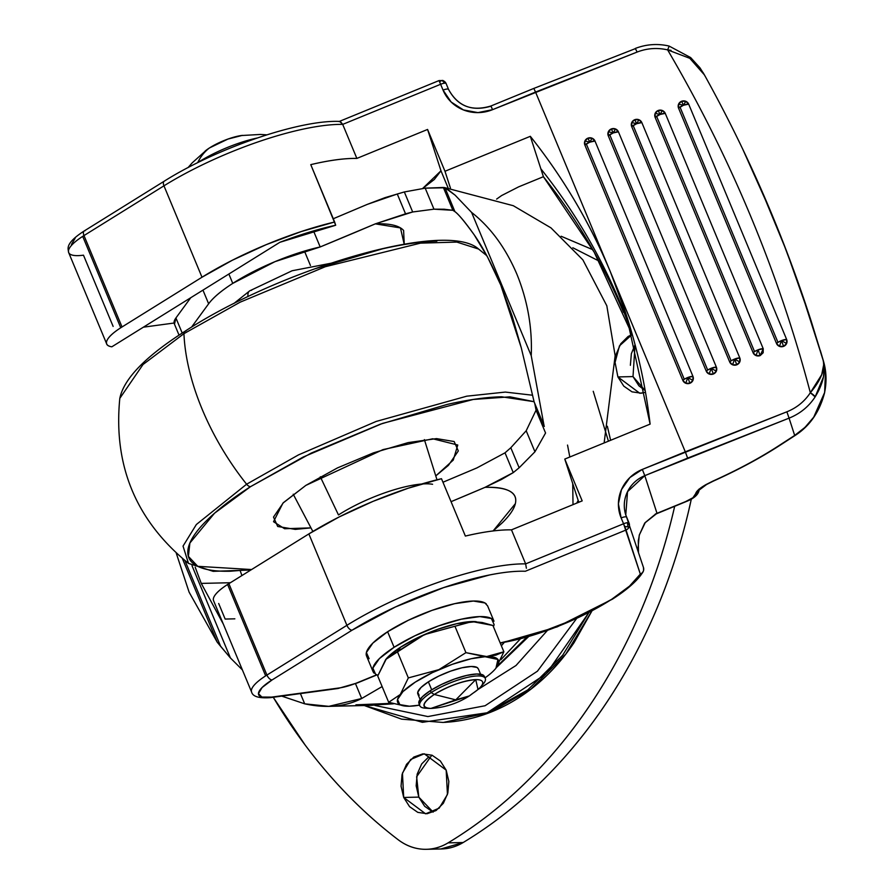 <?xml version="1.0" encoding="UTF-8"?>
<svg xmlns="http://www.w3.org/2000/svg" width="894" height="894" viewBox="0 0 894 894"><rect width="100%" height="100%" fill="white"/><g stroke="black" fill="none" stroke-linecap="round" stroke-linejoin="round"><path stroke-width="1.34" d="M427.544 708.216A35.481 9.365 -22.6 0 1 420.392 706.606A35.481 9.365 -22.6 0 1 431.176 692.571L434.294 694.459C421.99 703.12 420.873 707.78 430.942 708.428L455.772 699.857L434.294 694.459A31.67 8.359 -22.6 0 1 475.742 679.63L455.772 699.857L469.339 695.923L478.011 689.486L516.017 665.494L547.251 630.616L516.017 665.494L478.011 689.475L475.742 679.63A31.67 8.359 -22.6 0 1 481.821 685.374A31.67 8.359 -22.6 0 1 472.39 693.588L469.339 695.923L430.942 708.428A31.67 8.359 -22.6 0 1 434.294 694.459L455.772 699.857L475.742 679.63C462.835 680.803 449.012 685.754 434.294 694.459L431.176 692.571L430.372 690.626A35.481 9.365 157.4 0 0 418.761 702.673M484.447 682.39A35.481 9.365 157.4 0 0 470.021 676.847A35.481 9.365 157.4 0 0 431.176 692.571A35.481 9.365 157.4 0 0 425.879 708.216M430.942 708.428L432.73 708.327C445.972 707.188 458.164 703.053 469.339 695.923M256.991 138.056A56.691 14.952 157.4 0 0 197.697 162.619A120.109 64.971 -122.7 0 1 209.453 147.957A27.301 7.197 157.4 0 0 205.475 150.784M431.69 689.799L428.371 681.843A32.754 8.638 157.4 0 0 418.403 694.794M476.178 621.665L456.622 623.733L437.591 629.365L417.945 637.578L400.657 647.133L397.383 651.603L408.334 677.909L397.383 651.603L386.465 658.599L377.726 675.987L388.678 702.304L377.726 675.987L385.727 659.47L424.315 634.651L472.133 621.553A54.59 14.405 157.4 0 0 400.657 647.133L397.383 651.603L424.315 634.651L472.133 621.553L492.907 625.465L503.87 651.782L486.705 656.554A54.59 14.405 -22.6 0 1 495.946 668.176L495.723 668.466A54.59 14.405 -22.6 0 1 495.086 669.215A54.59 14.405 -22.6 0 1 484.984 677.898A54.59 14.405 157.4 0 0 495.723 668.466L495.98 668.142M374.161 673.204A65.508 17.288 -22.6 0 1 394.098 647.29L387.616 631.734A65.508 17.288 157.4 0 0 367.691 657.649M476.122 621.676A54.59 14.405 157.4 0 0 475.373 621.609A54.59 14.405 157.4 0 0 472.166 621.553L482.257 622.515L492.907 625.465L503.87 651.782L495.946 668.176L497.924 659.47L465.93 652.654L454.979 626.336L465.93 652.654L438.887 669.651L408.334 677.909L400.3 694.47L388.678 702.304L405.049 706.07M377.961 675.238L375.603 674.255L372.865 668.086L379.358 658.621L394.098 647.29L414.827 635.824L438.418 625.956L461.248 619.207L479.866 616.592L491.421 618.514L494.158 624.671L493.421 626.705M386.23 658.867A54.59 14.405 157.4 0 1 400.657 647.133L388.376 656.587M486.37 604.009A65.508 17.288 157.4 0 0 387.616 631.734L394.098 647.29A65.508 17.288 -22.6 0 1 492.851 619.564M369.121 658.699L366.384 652.531L372.876 643.065L387.616 631.734L408.357 620.257L431.936 610.401L454.778 603.651L473.384 601.036L484.939 602.958L487.643 605.953M503.87 651.782L495.846 655.157L471.194 658.733L452.163 664.365L432.517 672.579L415.229 682.144L402.948 691.587L397.539 699.477L399.819 704.617L409.452 706.215L419.532 705.142A54.59 14.405 -22.6 0 1 409.452 706.215A54.59 14.405 -22.6 0 1 406.066 706.148A54.59 14.405 -22.6 0 1 415.229 682.144A54.59 14.405 -22.6 0 1 486.705 656.554L465.93 652.654L438.887 669.651L408.334 677.909L400.3 694.47L388.678 702.304M419.13 695.32L417.755 692.235L421.007 687.508L428.371 681.843L438.742 676.099L450.531 671.17L461.952 667.796L471.25 666.488L477.038 667.449L478.379 668.947M474.58 621.576L475.273 621.609M477.754 667.974A32.754 8.638 157.4 0 0 428.371 681.843L430.986 688.123M242.039 135.419A27.301 7.197 157.4 0 0 209.453 147.957A120.109 64.971 57.3 0 0 197.697 162.619A56.691 14.952 -22.6 0 1 252.32 139.151M205.151 151.019L209.453 147.957L227.925 139.073L242.43 135.363M483.866 675.607A35.481 9.365 157.4 0 0 430.372 690.626L431.176 692.571A35.481 9.365 -22.6 0 1 484.671 677.551A35.481 9.365 -22.6 0 1 481.587 685.72M484.548 676.669L483.084 675.037L476.826 673.998L466.746 675.417L454.375 679.071L441.602 684.413L430.372 690.626L422.393 696.761L418.873 701.891L419.029 703.936M223.243 623.911L201.262 583.402L230.373 582.732L201.262 583.402L223.299 624.057M228.864 274.011L232.764 283.387A84.595 22.316 -22.6 0 1 320.186 246.956L313.515 230.92L320.186 246.956L375.324 223.858L412.67 211.979L404.334 191.953L425.209 188.153L444.988 187.774L454.923 211.643C458.957 214.661 465.416 222.45 474.301 234.988L487.699 257.338L500.796 285.108L512.184 316.141L521.28 347.811L534.143 401.965L544.077 425.835L531.226 355.678L471.596 212.426L455.091 195.149L444.988 187.774L454.923 211.643L452.856 210.291L443.357 187.472L452.856 210.291L433.959 209.174L425.209 188.153L433.959 209.174L412.67 211.979L404.334 191.953L397.282 194.009L405.53 213.822L375.324 223.858A1222.143 322.421 -22.6 0 1 320.186 246.956L274.994 261.651L232.764 283.387L228.864 274.011M241.939 575.546L240.33 571.143L241.939 575.535M382.129 686.57L361.679 698.505L355.499 683.664L361.679 698.505C345.386 706.752 326.388 708.529 304.686 703.824L300.418 693.588L304.686 703.824L281.722 696.113L304.686 703.824L328.836 706.349L361.679 698.505L382.129 686.57M544.077 425.835L531.226 355.678C532.411 327.908 527.628 300.719 516.866 274.123C505.613 247.839 490.527 227.266 471.596 212.426L455.091 195.149L447.257 189.025L443.357 187.472L425.209 188.153L404.334 191.953L385.102 197.619L367.244 204.402L397.282 194.009L405.53 213.822L412.67 211.979L433.959 209.174L444.106 209.23L452.856 210.291L454.923 211.643C458.186 213.822 464.645 221.611 474.301 234.988C482.715 246.99 491.555 263.696 500.796 285.108L521.28 347.811L534.143 401.965L544.334 426.393M535.953 408.737L536.065 410.178L526.197 430.763L510.809 447.738L505.021 452.822L476.915 467.908L442.966 482.235L476.915 467.908L505.021 452.822L513.257 472.624L519.146 467.763L510.809 447.738L505.021 452.822L513.257 472.624L519.146 467.763L534.947 451.783L519.146 467.763L510.809 447.738L526.197 430.763L534.947 451.783L545.563 433.009L534.947 451.783L526.197 430.763L536.065 410.178L545.563 433.009L536.065 410.178L534.757 403.451M513.257 472.624L485.006 487.353A132.77 35.022 -22.6 0 1 486.37 487.308L485.006 487.353L501.456 479.497L513.257 472.624M451.057 501.679A1222.143 322.421 157.4 0 0 485.006 487.353L451.057 501.679M333.283 218.739L367.244 204.402L333.283 218.739M174.498 324.131L175.928 317.962L190.746 297.724L175.928 317.962L182.208 333.06L175.928 317.962A44.622 11.767 157.4 0 0 174.419 323.986M493.108 530.958L515.335 503.702C517.984 492.683 508.328 487.219 486.37 487.308C496.963 487.074 504.764 488.37 509.781 491.208C514.799 494.047 516.654 498.204 515.335 503.702L515.335 503.713C514.005 509.211 509.614 515.603 502.16 522.901L493.097 530.958M516.866 274.123L516.855 274.123C505.613 247.839 490.527 227.266 471.596 212.426L531.226 355.678C532.411 327.908 527.628 300.719 516.866 274.123L516.855 274.123M328.981 706.349L371.379 705.366L391.807 703.321L355.913 704.83M176.263 553.185L189.103 592.152L217.175 642.115L220.65 646.373L184.969 560.639L220.65 646.373L230.417 657.962L242.386 669.908L230.417 657.962L217.175 642.115L189.103 592.152L176.263 553.196M208.637 303.781A84.595 22.316 -22.6 0 1 232.764 283.387C221.198 290.818 213.152 297.624 208.637 303.781L202.949 290.125L208.637 303.781L191.551 327.126L208.637 303.781M195.171 567.198L201.262 583.402L195.194 567.209M230.417 657.962L191.998 565.667L230.417 657.962M217.175 642.115L182.387 558.526L217.175 642.115M404.2 244.23L400.456 227.914L375.324 223.858C389.829 223.344 399.26 225.545 403.607 230.473L404.244 244.218M567.534 445.078L569.813 457.013L567.534 445.078M572.73 483.609L573.009 504.641L572.73 483.609M526.711 637.266L497.802 665.572L526.711 637.266M500.897 659.716L520.263 639.02L500.919 659.649M504.048 642.63L501.366 645.77M504.082 642.618L501.378 645.792M593.236 391.293L608.434 441.189L593.236 391.293M588.822 612.647L546.368 673.663L487.096 712.786L422.404 722.307L364.327 705.534L401.618 719.156L443.256 722.464L486.727 712.931L527.806 689.9L562.695 655.213L588.822 612.647M374.921 705.444L427.891 716.563L485.073 705.746L537.428 671.193L576.563 618.592L537.428 671.193L485.073 705.746L427.891 716.563L374.921 705.444M441.491 848.954A65.508 52.321 -91.3 0 0 463.17 842.528L448.062 842.874C484.056 821.15 516.989 793.704 546.849 760.526C576.708 727.347 602.366 689.676 623.844 647.524C645.312 605.361 661.795 560.292 673.283 512.307L674.691 506.272A545.943 436.004 88.7 0 1 448.062 842.874A65.508 52.321 88.7 0 1 426.371 849.3A65.508 52.321 88.7 0 1 398.065 839.656A545.943 436.004 88.7 0 1 273.251 697.264L305.077 744.948C332.635 781.825 363.634 813.395 398.065 839.656C405.675 845.456 413.922 848.652 422.795 849.222C431.668 849.792 440.094 847.68 448.062 842.874L463.17 842.528A545.943 436.004 -91.3 0 0 690.581 502.484M645.49 392.31L639.836 393.293L617.899 376.933L633.008 376.586L645.2 390.611L638.886 385.783L633.008 376.586L617.899 376.933L615.161 362.841M431.847 755.139L416.626 776.741L418.805 797.113L403.697 797.459L402.445 773.109L410.692 759.464L424.248 753.787L446.184 770.147L447.436 794.498L439.189 808.142L425.633 813.819L403.697 797.459L418.805 797.113L433.154 812.121M630.371 365.311L631.365 353.678L635.064 344.682L633.008 376.586M615.173 362.014L619.464 345.866L632.181 334.457L628.013 336.535L620.727 343.799L616.245 354.024L615.173 361.802M599.103 261.093L572.819 247.761M607.35 426.259L610.624 440.295L607.339 426.337M591.895 611.049L574.093 642.618C558.638 665.594 540.222 683.955 518.844 697.689C497.477 711.423 474.781 719.491 450.755 721.894L444.553 722.386M645.502 392.321L641.3 393.204L631.991 391.84L623.777 386.13L617.899 376.933L615.161 362.986M403.697 797.459L401.06 786.184L402.054 774.55L406.535 764.325L413.81 757.062L422.795 753.877L432.093 755.24L440.317 760.95L446.184 770.147L448.833 781.423L447.838 793.056L443.357 803.281L436.071 810.545L427.097 813.73L417.789 812.367L409.575 806.656L403.697 797.459M592.789 249.694L561.13 236.251M440.898 848.965L463.17 842.528C499.176 820.804 532.098 793.358 561.957 760.179C591.817 727.001 617.475 689.33 638.953 647.178C660.42 605.014 676.903 559.946 688.391 511.96L691.353 499.02M432.897 812.02L424.684 806.299L418.805 797.113L416.168 785.837L417.163 774.204L421.644 763.979L428.919 756.715M443.256 722.464L489.465 712.641L530.79 689.274L565.79 654.117L591.839 611.071M248.018 296.551A10.918 5.912 -122.7 0 1 249.649 290.885A10.918 5.912 -122.7 0 1 251.572 290.304M250.823 570.014L213.185 571.344L188.5 563.399C136.078 520.688 113.18 465.673 119.807 398.366C123.808 378.799 145.487 356.46 184.846 331.361A5.465 2.95 57.3 0 0 183.94 333.663L240.151 302.172L325.349 266.703L420.459 243.146L456.845 242.084L478.569 249.035L456.845 242.084L420.459 243.146L325.349 266.703L240.151 302.172L183.94 333.663A174.699 94.496 57.3 0 0 202.156 409.24A174.699 94.496 57.3 0 0 246.61 484.213L298.484 454.89L376.173 421.443L466.769 396.176L505.322 392.075L532.455 395.215L505.322 392.075L466.769 396.176L376.173 421.443L298.484 454.89L246.61 484.213A5.465 2.95 57.3 0 0 250.532 486.66C232.529 498.226 218.147 509.278 207.386 519.839C196.613 530.388 190.277 539.63 188.377 547.553C186.466 555.487 189.148 561.499 196.389 565.6C203.642 569.702 214.918 571.579 230.227 571.221L251.583 569.545L197.764 566.327L188.388 556.392L189.886 543.027L214.515 513.234L250.532 486.66A5.465 2.95 -122.7 0 1 246.61 484.213L196.356 524.51L183.035 546.111L188.5 563.399L183.035 546.111L196.356 524.51L246.61 484.213A174.699 94.496 -122.7 0 1 202.156 409.24A174.699 94.496 -122.7 0 1 183.94 333.663L142.995 364.54L119.807 398.366L142.995 364.54L183.94 333.663A5.465 2.95 -122.7 0 1 184.834 331.361A5.465 2.95 -122.7 0 1 185.773 331.082M305.86 485.386L383.057 449.581L432.73 438.775L457.773 445.022L453.258 460.086L435.769 475.921L448.43 465.361L458.32 450.934L454.152 441.535L436.54 438.608L408.178 442.597L373.39 452.878L337.463 467.908L305.86 485.386L283.409 502.651L273.508 517.078L277.688 526.477L295.288 529.393L310.956 527.873L284.583 528.734L273.53 521.705L282.962 503.087L305.86 485.386M432.573 484.28A66.379 17.511 157.4 0 0 338.468 514.944L320.309 476.77L338.468 514.944A66.379 17.511 -22.6 0 1 415.241 484.805M250.532 486.66L311.235 453.079L380.274 424.214L447.123 404.446C468.143 399.685 486.314 397.137 501.612 396.791L534.076 401.685L510.005 396.835L473.228 399.462L382.531 423.41L303.189 457.024L250.532 486.66M184.846 331.361C279.397 269.53 445.771 219.365 478.569 249.035L486.783 255.673M436.853 241.212C421.555 241.57 403.395 244.118 382.364 248.867L315.515 268.636M249.649 290.885A10.918 5.912 57.3 0 0 247.962 294.081M642.931 572.082A5.465 4.928 -147.5 0 1 640.316 574.071A38.218 10.08 157.4 0 0 640.205 574.239A5.465 4.951 31.5 0 0 642.853 572.205A5.465 4.951 -148.5 0 1 640.205 574.239A95.535 25.2 -22.6 0 1 611.507 599.427A95.535 25.2 -22.6 0 1 500.182 642.931L534.232 634.785L575.11 619.05L611.507 599.427A5.465 2.95 57.3 0 0 612.479 599.136A5.465 2.95 -122.7 0 1 611.507 599.427L629.521 586.118L640.205 574.239A38.218 10.08 -22.6 0 1 640.316 574.071L623.565 523.772A5.465 1.442 -22.6 0 1 627.264 522.711A5.465 1.442 -22.6 0 1 627.867 522.655A5.465 1.442 157.4 0 0 627.264 522.711A5.386 4.302 88.7 0 1 627.554 526.834A5.465 1.084 14.3 0 0 628.169 526.845A5.465 1.084 14.3 0 0 629.197 526.633A5.465 5.263 -18 0 0 629.063 523.068A5.465 1.442 157.4 0 0 629.052 523.046A5.465 1.442 157.4 0 0 627.867 522.655A5.465 1.442 -22.6 0 1 629.052 523.046A5.465 5.263 162 0 1 626.035 530.008L525.303 571.266C515.57 570.92 503.635 572.16 489.487 574.987L443.77 587.559L395.405 606.992L352.046 630.203L272.078 679.943L262.11 687.52L258.455 693.621L261.853 697.041L271.631 697.108L339.239 687.955A27.301 7.197 157.4 0 0 357.41 682.692L376.709 674.791L357.41 682.692A27.301 7.197 -22.6 0 1 339.239 687.955A5.465 3.744 82.3 0 1 337.887 688.514A5.465 3.744 -97.7 0 0 339.239 687.955L271.631 697.108A5.465 3.744 82.3 0 1 270.279 697.666A5.465 3.744 -97.7 0 0 271.631 697.108A38.218 10.08 -22.6 0 1 272.078 679.943A5.465 2.771 -121.9 0 1 266.926 675.059L346.894 625.319A136.48 36.006 -22.6 0 1 525.638 563.879L511.48 529.851A136.48 36.006 157.4 0 0 465.372 536.065L441.491 478.703A136.48 36.006 157.4 0 0 308.855 533.919L346.894 625.319L308.855 533.919L339.15 516.956L373.1 501.333L408.1 488.247L441.491 478.703L465.372 536.065A136.48 36.006 -22.6 0 1 511.48 529.851L525.638 563.879L623.565 523.772L624.649 526.41A5.465 1.084 14.3 0 0 627.554 526.834A5.386 4.302 -91.3 0 0 627.264 522.711A5.465 1.442 157.4 0 0 623.565 523.772L621.14 517.928L618.402 503.803L621.475 489.633L629.879 477.552L642.328 469.417L685.296 451.816L535.54 92.06L492.572 109.66L477.966 112.61L463.427 109.928L451.157 102.028L443.055 90.115L440.619 84.282L342.704 124.389A136.48 36.006 157.4 0 0 163.96 185.829L201.999 277.229A136.48 36.006 -22.6 0 1 334.635 222.003L310.766 164.641A136.48 36.006 -22.6 0 1 356.862 158.417L342.704 124.389L356.862 158.417L427.578 129.451L444.977 171.268L530.321 136.313A608.836 587.123 162 0 1 610.423 271.932A608.836 587.123 162 0 1 650.117 424.114L564.784 459.069L582.184 500.886L511.48 529.851L582.184 500.886L564.784 459.069L578.183 500.416L576.775 503.098M438.999 80.616L439.658 82.013A5.465 3.107 -68.3 0 1 441.781 80.538A5.465 3.107 -68.3 0 1 442.351 80.449A5.465 3.107 111.7 0 0 441.781 80.538A5.386 4.302 88.7 0 1 444.329 83.22A5.465 1.442 -22.6 0 1 444.933 83.164A5.465 1.442 -22.6 0 1 446.106 83.555A5.465 1.442 -22.6 0 1 446.117 83.578A5.465 5.263 162 0 0 443.681 80.963A5.465 3.107 111.7 0 0 443.089 80.583A5.465 3.107 111.7 0 0 442.351 80.449A5.465 3.107 -68.3 0 1 443.066 80.572A5.465 3.107 -68.3 0 1 443.681 80.963M587.906 138.168L584.911 141.006L589.816 142.146L587.906 138.168L589.816 142.146L592.074 138.19L587.906 138.168A5.465 5.252 172.9 0 1 592.074 138.19L589.816 142.146L594.991 141.04L592.074 138.19A5.465 5.252 172.9 0 1 594.991 141.04A6.191 1.632 157.4 0 0 589.816 142.146A6.191 1.632 157.4 0 0 586.296 143.912L684.268 379.268L682.826 380.386L685.743 383.247L689.922 383.258L692.906 380.419L687.788 377.514L689.922 383.258L687.788 377.514L685.743 383.247L687.788 377.514L684.268 379.268A6.191 1.632 -22.6 0 1 687.788 377.514A6.191 1.632 -22.6 0 1 692.962 376.396L594.991 141.04L692.962 376.396A5.465 5.252 172.9 0 1 685.743 383.247A5.465 5.252 172.9 0 1 682.826 380.386L584.855 145.029A5.465 5.252 172.9 0 1 587.906 138.168M611.317 128.948L608.333 131.787L613.239 132.927L611.317 128.948L613.239 132.927L615.497 128.959L611.317 128.948A5.465 5.252 172.9 0 1 615.497 128.959L613.239 132.927L618.413 131.809L615.497 128.959A5.465 5.252 172.9 0 1 618.413 131.809A6.191 1.632 157.4 0 0 613.239 132.927A6.191 1.632 157.4 0 0 609.719 134.681L707.69 370.049L706.249 371.166L709.165 374.016L713.345 374.027L716.329 371.2L711.211 368.283L713.345 374.027L711.211 368.283L709.165 374.016L711.211 368.283L707.69 370.049A6.191 1.632 -22.6 0 1 711.211 368.283A6.191 1.632 -22.6 0 1 716.385 367.177L618.413 131.809L716.385 367.177A5.465 5.252 172.9 0 1 709.165 374.016A5.465 5.252 172.9 0 1 706.249 371.166L608.278 135.81A5.465 5.252 172.9 0 1 611.317 128.948M634.74 119.718L631.756 122.556L636.662 123.696L634.74 119.718L636.662 123.696L638.919 119.74L634.74 119.718A5.465 5.252 172.9 0 1 638.919 119.74L636.662 123.696L641.836 122.59L638.919 119.74A5.465 5.252 172.9 0 1 641.836 122.59A6.191 1.632 157.4 0 0 636.662 123.696A6.191 1.632 157.4 0 0 633.142 125.462L731.113 360.818L729.672 361.936L732.588 364.797L736.768 364.808L739.751 361.969L734.633 359.064L736.768 364.808L734.633 359.064L732.588 364.797L734.633 359.064L731.113 360.818A6.191 1.632 -22.6 0 1 734.633 359.064A6.191 1.632 -22.6 0 1 739.807 357.946L641.836 122.59L739.807 357.946A5.465 5.252 172.9 0 1 732.588 364.797A5.465 5.252 172.9 0 1 729.672 361.936L631.7 126.579A5.465 5.252 172.9 0 1 634.74 119.718M658.163 110.498L655.179 113.337L660.085 114.477L658.163 110.498L660.085 114.477L662.342 110.51L658.163 110.498A5.465 5.252 172.9 0 1 662.342 110.51L660.085 114.477L665.259 113.359L662.342 110.51A5.465 5.252 172.9 0 1 665.259 113.359A6.191 1.632 157.4 0 0 660.085 114.477A6.191 1.632 157.4 0 0 656.565 116.231L754.536 351.599L753.094 352.717L756.011 355.566L760.191 355.577L758.056 349.833L756.011 355.566L758.056 349.833L754.536 351.599A6.191 1.632 -22.6 0 1 758.056 349.833A6.191 1.632 -22.6 0 1 763.23 348.727L665.259 113.359L763.23 348.727L763.174 352.75L760.191 355.577A5.465 5.252 172.9 0 1 753.094 352.717L655.123 117.36A5.465 5.252 172.9 0 1 658.163 110.498M681.586 101.268L678.602 104.106L683.497 105.246L681.586 101.268L683.497 105.246L685.765 101.29L681.586 101.268A5.465 5.252 172.9 0 1 685.765 101.29L683.497 105.246L688.682 104.14L685.765 101.29A5.465 5.252 172.9 0 1 688.682 104.14A6.191 1.632 157.4 0 0 683.497 105.246A6.191 1.632 157.4 0 0 679.988 107.012L777.959 342.368L776.517 343.486L779.434 346.347L783.602 346.358L786.597 343.519L781.468 340.614L783.602 346.358L781.468 340.614L779.434 346.347L781.468 340.614L777.959 342.368A6.191 1.632 -22.6 0 1 781.468 340.614A6.191 1.632 -22.6 0 1 786.653 339.496L688.682 104.14L786.653 339.496A5.465 5.252 172.9 0 1 779.434 346.347A5.465 5.252 172.9 0 1 776.517 343.486L678.546 108.129A5.465 5.252 172.9 0 1 681.586 101.268M643.334 567.142A5.465 5.263 162 0 1 643.479 570.707A5.465 1.084 14.3 0 0 643.579 570.562A5.465 1.084 14.3 0 0 643.568 570.394M251.572 691.978A43.672 11.521 -22.6 0 1 265.652 675.864L227.601 584.464A43.672 11.521 157.4 0 0 213.599 600.757M822.972 359.79L805.449 303.669L786.608 251.236L771.835 214.247L742.735 149.153L771.835 214.247L780.786 236.284L797.593 281.007L810.489 318.923L786.541 251.102L759.498 185.55L771.835 214.258A21.836 5.766 -22.6 0 1 771.868 214.359A21.836 5.766 157.4 0 0 771.835 214.258L786.564 251.136L800.219 288.427L823.251 360.416L810.344 318.476M496.639 199.094L501.579 195.574L496.617 199.094M576.764 503.098L578.183 500.416L564.784 459.069L650.117 424.114L626.336 315.012L610.423 271.932L685.296 451.816L786.865 411.81C796.766 407.809 804.589 401.451 810.333 392.723C778.573 272.212 731.001 157.936 667.628 49.885C657.246 47.505 647.077 48.231 637.12 52.053L535.54 92.06L610.423 271.932C589.816 222.695 563.108 177.493 530.321 136.313L540.836 168.776L530.321 136.313L444.977 171.268L450.442 188.109L444.977 171.268L427.578 129.451L356.862 158.417C344.492 158.216 329.126 160.283 310.766 164.641L335.686 225.243A125.562 33.123 -22.6 0 0 279.856 242.308L111.828 346.805A43.672 11.521 -22.6 0 1 106.755 344.056A43.672 11.521 -22.6 0 1 120.746 327.774L82.706 236.374A43.672 11.521 -22.6 0 1 83.991 235.569A43.672 11.521 157.4 0 0 82.706 236.374L120.746 327.774A43.672 11.521 -22.6 0 1 122.031 326.969L83.991 235.569L122.031 326.969A43.672 11.521 157.4 0 0 120.746 327.774C113.314 332.557 108.755 336.736 107.068 340.323C105.391 343.911 106.978 346.067 111.828 346.805L279.856 242.308L335.686 225.243L334.635 222.003L301.244 231.557L266.244 244.643L232.295 260.266L201.999 277.229L122.031 326.969L201.999 277.229L163.96 185.829L83.991 235.569A5.465 2.771 -121.9 0 1 84.192 230.976A5.465 2.771 -121.9 0 1 85.086 230.73M174.095 323.025L143.375 327.182L174.095 323.025M540.836 168.776L543.407 176.71L518.609 186.868L501.579 195.574L518.609 186.868L543.407 176.71L540.836 168.776C573.635 209.967 600.332 255.17 620.939 304.407C600.332 255.17 573.635 209.967 540.836 168.776M218.684 603.495L225.154 619.061L234.854 618.827M213.923 597.024C215.599 593.437 220.159 589.247 227.601 584.464A43.672 11.521 -22.6 0 1 228.886 583.659L308.855 533.919L228.886 583.659L266.926 675.059L228.886 583.659A43.672 11.521 157.4 0 0 227.601 584.464L265.652 675.864A43.672 11.521 -22.6 0 1 266.926 675.059A43.672 11.521 157.4 0 0 265.652 675.864A43.672 11.521 157.4 0 0 251.56 691.922M113.125 326.411L83.477 255.181A43.672 11.521 -22.6 0 1 68.614 252.432A43.672 11.521 -22.6 0 1 82.706 236.374A43.672 11.521 157.4 0 0 68.637 252.488M71.464 244.408L75.118 238.307M631.354 331.328L620.939 304.407A608.836 587.123 -18 0 1 631.354 331.328M632.505 335.339L594.186 252.175L543.407 176.71C576.474 218.292 603.182 263.495 623.509 312.341M635.276 48.667L533.83 88.417L535.54 92.06L533.83 88.417L490.951 105.984L492.572 109.66L490.996 106.174C471.943 111.806 457.795 106.218 448.542 89.411M84.192 230.976A5.465 2.771 58.1 0 0 83.991 235.569L163.96 185.829A5.465 2.771 -121.9 0 1 164.161 181.247A5.465 2.771 -121.9 0 1 164.194 181.214C216.091 148.37 299.859 119.561 339.709 121.439L342.704 124.389L340.48 121.64L338.994 121.562L438.999 80.594L443.089 80.583L446.106 83.555A5.465 1.442 157.4 0 0 444.933 83.164A5.465 1.442 157.4 0 0 444.329 83.22A5.465 1.442 157.4 0 0 440.619 84.282L438.999 80.594M164.161 181.247A5.465 2.771 58.1 0 0 163.96 185.829A136.48 36.006 -22.6 0 1 342.704 124.389L440.619 84.282L443.055 90.115A38.218 36.855 -18 0 0 492.572 109.66L637.12 52.053C647.077 48.231 657.246 47.505 667.628 49.885C731.001 157.936 778.573 272.212 810.333 392.723L821.698 374.698L823.542 365.467M810.869 320.108L823.251 360.416L824.134 367.635L823.419 377.044L815.138 396.902C808.757 406.614 800.063 413.698 789.078 418.146L644.798 475.653L657.001 513.312L685.664 501.568L692.951 497.712L698.058 490.113L705.891 484.637L712.987 481.061C737.539 469.998 759.33 458.32 778.361 446.005L794.677 435.423L789.078 418.146L794.677 435.423L805.002 427.366L813.719 417.174L824.581 392.611L825.944 376.374L823.251 360.416C826.425 370.865 826.861 381.593 824.581 392.611L824.637 392.321M705.02 76.035L703.176 72.716M699.801 67.855L690.045 58.479M671.059 50.355L667.628 49.885L689.822 58.322L704.461 74.951M669.159 46.22L667.628 49.885L669.159 46.22M635.31 48.444L637.12 52.053L635.31 48.444C646.328 44.219 657.593 43.415 669.081 46.052L690.637 57.562L699.935 67.788L704.293 74.66M490.951 105.984C471.73 111.761 457.594 106.23 448.531 89.389A5.465 1.442 157.4 0 0 443.055 90.115A5.465 1.442 -22.6 0 1 448.531 89.389L446.106 83.555M448.52 89.355L446.117 83.578M444.329 83.22A5.386 4.302 -91.3 0 0 441.781 80.538A5.465 3.107 111.7 0 0 439.658 82.013L440.619 84.282A5.465 1.442 -22.6 0 1 444.329 83.22M629.041 523.012L625.778 514.922L627.532 491.666L644.798 475.653L657.001 513.312L644.697 523.091L639.255 535.126L638.07 547.91L638.472 552.09M272.078 679.943L352.046 630.203A5.465 2.771 -121.9 0 1 346.894 625.319L266.926 675.059A5.465 2.771 58.1 0 0 272.078 679.943M643.49 570.685A5.465 4.928 32.5 0 1 640.316 574.071A5.465 5.263 162 0 0 643.479 570.707A5.465 1.084 -165.7 0 0 643.579 570.562L643.479 567.522L626.616 517.213A32.754 31.592 162 0 1 625.699 514.698A32.754 31.592 162 0 1 644.798 475.653L642.328 469.417L644.798 475.653L687.631 458.108L685.296 451.816L687.631 458.108L789.078 418.146L786.865 411.81L789.078 418.146C800.063 413.698 808.757 406.614 815.138 396.902A5.465 1.162 -147.1 0 0 814.635 396.064A5.465 1.162 -147.1 0 0 810.333 392.723L815.138 396.902C823.698 382.967 826.224 370.25 822.715 358.751C825.654 368.205 821.53 379.525 810.333 392.723C804.589 401.451 796.766 407.809 786.865 411.81L642.328 469.417A38.218 36.855 -18 0 0 621.14 517.928L623.565 523.772L525.638 563.879A136.48 36.006 157.4 0 0 346.894 625.319A5.465 2.771 58.1 0 0 352.046 630.203A131.027 34.564 -22.6 0 1 525.303 571.266L626.035 530.008L640.316 574.071A5.465 5.263 -18 0 0 643.49 567.556M525.638 563.879L526.376 568.215M621.14 517.928A5.465 1.442 -22.6 0 1 626.616 517.201A5.465 1.442 157.4 0 0 621.14 517.928M627.554 526.834A5.465 1.084 -165.7 0 1 624.649 526.41L626.035 530.008A5.465 5.263 -18 0 0 629.197 526.633A5.465 1.084 -165.7 0 1 628.169 526.845A5.465 1.084 -165.7 0 1 627.554 526.834M823.43 361.02L823.251 360.416M823.318 360.64L825.486 370.798L824.659 392.477A5.465 1.006 -167.7 0 1 824.581 392.611C820.021 411.061 810.053 425.332 794.677 435.423A5.465 3.006 57 0 0 795.66 435.11A5.465 3.006 -123 0 1 794.677 435.423L778.361 446.005A5.465 3.006 57 0 0 779.356 445.693A5.465 3.006 -123 0 1 778.361 446.005C759.33 458.32 737.539 469.998 712.987 481.061L705.891 484.637A5.465 2.224 60.4 0 0 706.595 484.503A5.465 2.224 -119.6 0 1 705.891 484.637C698.907 488.683 695.498 491.935 695.677 494.371A5.465 5.263 -16.5 0 0 699.063 489.968A5.465 5.263 163.5 0 1 695.677 494.371C695.364 496.427 692.023 498.83 685.664 501.568L655.28 514.072M638.327 540.132L638.472 552.056L638.282 541.038L639.433 534.768L645.278 522.543L655.313 514.262L685.709 501.757C694.169 498.483 698.65 494.471 699.142 489.733M678.546 108.129L776.517 343.486A6.191 1.632 -22.6 0 1 777.959 342.368L679.988 107.012A6.191 1.632 157.4 0 0 678.546 108.129L683.497 105.246L678.602 104.106L678.546 108.129M781.468 340.614L786.597 343.519L786.653 339.496L781.468 340.614M655.123 117.36L753.094 352.717A6.191 1.632 -22.6 0 1 754.536 351.599L656.565 116.231A6.191 1.632 157.4 0 0 655.123 117.36L660.085 114.477L655.179 113.337L655.123 117.36M631.7 126.579L729.672 361.936A6.191 1.632 -22.6 0 1 731.113 360.818L633.142 125.462A6.191 1.632 157.4 0 0 631.7 126.579L636.662 123.696L631.756 122.556L631.7 126.579M608.278 135.81L706.249 371.166A6.191 1.632 -22.6 0 1 707.69 370.049L609.719 134.681A6.191 1.632 157.4 0 0 608.278 135.81L613.239 132.927L608.333 131.787L608.278 135.81M584.855 145.029L682.826 380.386A6.191 1.632 -22.6 0 1 684.268 379.268L586.296 143.912A6.191 1.632 157.4 0 0 584.855 145.029L589.816 142.146L584.911 141.006L584.855 145.029M758.056 349.833L760.191 355.577L763.23 348.727L758.056 349.833M734.633 359.064L739.751 361.969L739.807 357.946L734.633 359.064M711.211 368.283L716.329 371.2L716.385 367.177L711.211 368.283M687.788 377.514L692.906 380.419L692.962 376.396L687.788 377.514M578.183 500.416L578.932 502.216L578.183 500.416M422.638 188.5L440.977 170.799L448.073 187.863L440.977 170.799L434.328 179.47L422.638 188.5M427.578 129.451L440.977 170.799L427.578 129.451M419.767 705.724L418.962 703.779M429.209 708.406L425.488 708.193M188.008 167.636L192.199 162.864L206.615 149.913M417.833 693.979L420.091 699.399M366.551 656.006L373.022 671.562M487.509 605.651L493.991 621.207M478.324 668.801L480.581 674.221M304.441 251.091L310.453 265.507M266.792 134.849L260.445 134.446L241.101 135.553M480.547 687.028L483.017 684.245M485.297 678.445L484.481 676.501M174.296 323.74L179.046 335.149M444.284 187.517L513.301 205.709L550.972 227.869L582.877 259.863L606.825 305.793L615.15 355.711L604.132 442.955M393.416 703.801L367.121 705.467M444.687 209.274L444.106 209.23M528.443 636.763L496.494 667.472M426.449 849.3L441.558 848.954M233.848 303.524L249.717 290.841L292.103 270.759L331.495 263.138M312.855 531.472L293.232 494.226M436.987 479.799L424.382 439.624M642.898 572.149L640.629 575.423C634.774 582.955 625.375 590.867 612.435 599.159L557.141 626.895L500.316 643.255M376.966 674.892L357.455 682.893L337.954 688.503L270.334 697.655C258.992 698.438 252.745 696.571 251.605 692.045L213.554 600.645M164.194 181.214L84.226 230.954C63.72 244.207 68.536 249.325 68.659 252.555L106.71 343.955M823.285 360.528L820.346 350.549M704.193 74.481C747.563 152.639 782.976 234.072 810.433 318.789M824.659 392.477C819.776 411.452 810.098 425.667 795.626 435.143L779.311 445.726C760.001 458.197 737.963 470.009 713.2 481.173L706.562 484.514L698.795 490.337L699.052 489.063M643.579 570.562L642.954 572.048"/></g></svg>
